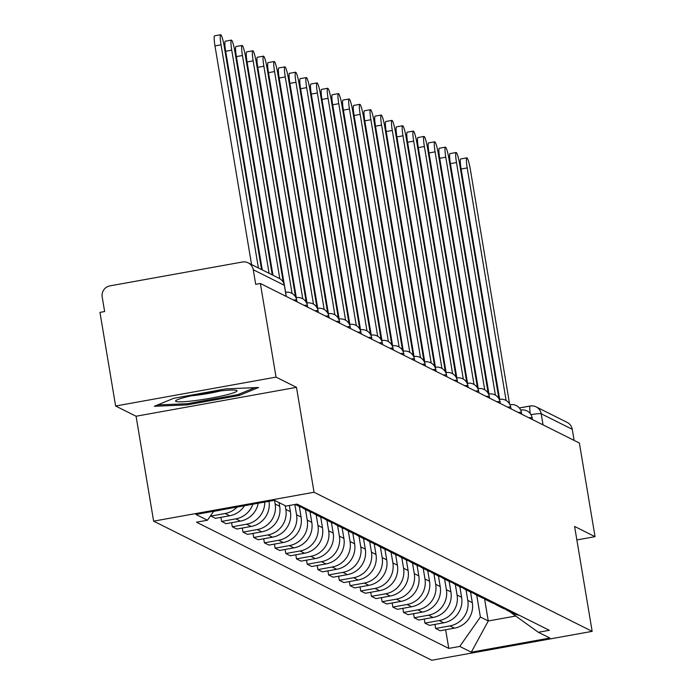 <?xml version="1.0" encoding="UTF-8"?>
<svg xmlns="http://www.w3.org/2000/svg" width="695" height="695" viewBox="0 0 695 695"><rect width="100%" height="100%" fill="white"/><g stroke="black" fill="none" stroke-linecap="round" stroke-linejoin="round"><path stroke-width="1.04" d="M276.037 377.116L115.622 406.01L136.072 416.236L153.63 521.154L431.743 660.25L592.157 631.355L314.044 492.26L296.487 387.341L276.037 377.116L260.373 283.49L579.378 443.036L595.042 536.662L574.6 526.436L592.157 631.355M115.622 406.01L99.958 312.385L104.632 311.542L102.191 296.956A9.582 9.461 -63.4 0 1 109.975 285.862L242.329 262.024A9.582 9.461 -63.4 0 1 248.185 262.858L279.268 278.408A9.582 9.461 116.6 0 1 284.333 285.289L253.258 269.747A9.582 9.461 -63.4 0 0 248.185 262.858M519.313 407.956L530.129 406.002A9.582 1.234 79.8 0 1 530.25 406.028A9.582 9.461 116.6 0 1 536.114 406.862L567.19 422.412A9.582 9.461 116.6 0 1 572.254 429.293L541.179 413.751A9.582 0.912 170.5 0 0 530.971 414.654M574.113 440.404L572.254 429.293M576.859 539.937L595.042 536.662M253.258 269.747L255.699 284.333L260.373 283.49M213.66 511.372L218.977 510.408A22.04 21.762 -63.4 0 0 220.958 509.956M237.151 507.037A22.04 21.762 116.6 0 1 225.154 513.501L210.889 516.064L215.415 518.331L229.68 515.76A22.04 21.762 -63.4 0 0 244.475 505.725M210.793 515.464L210.889 516.064M252.841 504.214A22.04 21.762 116.6 0 1 235.857 518.852L221.592 521.424L226.118 523.683L240.383 521.111A22.04 21.762 -63.4 0 0 258.219 503.25M300.744 505.969A22.04 21.762 116.6 0 1 295.349 504.396M220.914 517.341L221.592 521.424M295.305 504.405L298.928 506.212A22.04 21.762 -63.4 0 0 305.27 508.236M264.752 502.068A22.04 21.762 116.6 0 1 246.56 524.204L232.295 526.775L236.821 529.034L251.086 526.471A22.04 21.762 -63.4 0 0 269.035 501.295M311.447 511.32A22.04 21.762 116.6 0 1 302.134 507.506M231.609 522.692L232.295 526.775M305.096 509.305L309.631 511.563A22.04 21.762 -63.4 0 0 315.973 513.588M274.534 500.339L275.151 504.04A22.04 21.762 116.6 0 1 257.263 529.555L242.998 532.127L247.524 534.385L261.789 531.823A22.04 21.762 -63.4 0 0 279.677 506.299L279.06 502.598M322.15 516.68A22.04 21.762 116.6 0 1 312.837 512.858M242.312 528.044L242.998 532.127M315.799 514.656L320.326 516.924A22.04 21.762 -63.4 0 0 326.676 518.939M285.237 505.691L285.853 509.392A22.04 21.762 116.6 0 1 267.966 534.907L253.701 537.478L258.227 539.746L272.492 537.174A22.04 21.762 -63.4 0 0 290.38 511.659L289.346 505.482M332.853 522.032A22.04 21.762 116.6 0 1 323.54 518.218M253.015 533.404L253.701 537.478M326.502 520.008L331.029 522.275A22.04 21.762 -63.4 0 0 337.379 524.291M294.845 504.492L296.557 514.743A22.04 21.762 116.6 0 1 278.669 540.258L264.404 542.83L268.93 545.097L283.195 542.526A22.04 21.762 -63.4 0 0 301.083 517.01L299.31 506.403M343.556 527.383A22.04 21.762 116.6 0 1 334.243 523.57M263.718 538.755L264.404 542.83M337.205 525.359L341.732 527.627A22.04 21.762 -63.4 0 0 348.082 529.642M305.487 509.496L307.26 520.095A22.04 21.762 116.6 0 1 289.363 545.61L275.107 548.181L279.633 550.449L293.898 547.877A22.04 21.762 -63.4 0 0 311.786 522.362L310.013 511.755M354.259 532.735A22.04 21.762 116.6 0 1 344.946 528.921M274.421 544.107L275.107 548.181M347.908 530.711L352.435 532.978A22.04 21.762 -63.4 0 0 358.785 535.002M316.19 514.847L317.963 525.446A22.04 21.762 116.6 0 1 300.066 550.97L285.801 553.533L290.336 555.8L304.601 553.229A22.04 21.762 -63.4 0 0 322.489 527.714L320.716 517.106M364.962 538.086A22.04 21.762 116.6 0 1 355.649 534.273M285.124 549.458L285.801 553.533M358.611 536.062L363.137 538.33A22.04 21.762 -63.4 0 0 369.488 540.354M326.885 520.199L328.666 530.798A22.04 21.762 116.6 0 1 310.769 556.321L296.504 558.884L301.031 561.152L315.295 558.58A22.04 21.762 -63.4 0 0 333.192 533.065L331.419 522.458M375.656 543.438A22.04 21.762 116.6 0 1 366.352 539.624M295.827 554.81L296.504 558.884M369.314 541.422L373.841 543.681A22.04 21.762 -63.4 0 0 380.191 545.705M337.588 525.55L339.368 536.158A22.04 21.762 116.6 0 1 321.472 561.673L307.207 564.244L311.734 566.503L325.998 563.932A22.04 21.762 -63.4 0 0 343.895 538.417L342.114 527.809M386.359 548.789A22.04 21.762 116.6 0 1 377.055 544.976M306.53 560.161L307.207 564.244M380.017 546.774L384.543 549.033A22.04 21.762 -63.4 0 0 390.885 551.057M348.291 530.902L350.063 541.509A22.04 21.762 116.6 0 1 332.175 567.024L317.91 569.596L322.437 571.855L336.701 569.292A22.04 21.762 -63.4 0 0 354.598 543.768L352.817 533.169M397.062 554.141A22.04 21.762 116.6 0 1 387.749 550.327M317.233 565.513L317.91 569.596M390.712 552.125L395.246 554.384A22.04 21.762 -63.4 0 0 401.588 556.408M358.994 536.262L360.766 546.861A22.04 21.762 116.6 0 1 342.878 572.376L328.613 574.947L333.14 577.206L347.404 574.643A22.04 21.762 -63.4 0 0 365.301 549.12L363.52 538.521M407.765 559.492A22.04 21.762 116.6 0 1 398.452 555.679M327.927 570.864L328.613 574.947M401.415 557.477L405.95 559.744A22.04 21.762 -63.4 0 0 412.291 561.76M369.697 541.614L371.469 552.212A22.04 21.762 116.6 0 1 353.581 577.727L339.316 580.299L343.843 582.566L358.107 579.995A22.04 21.762 -63.4 0 0 375.995 554.48L374.223 543.872M418.468 564.853A22.04 21.762 116.6 0 1 409.155 561.039M338.63 576.225L339.316 580.299M412.118 562.828L416.644 565.096A22.04 21.762 -63.4 0 0 422.994 567.111M380.4 546.965L382.172 557.564A22.04 21.762 116.6 0 1 364.284 583.079L350.019 585.65L354.546 587.918L368.81 585.346A22.04 21.762 -63.4 0 0 386.698 559.831L384.926 549.224M429.171 570.204A22.04 21.762 116.6 0 1 419.858 566.39M349.333 581.576L350.019 585.65M422.821 568.18L427.347 570.447A22.04 21.762 -63.4 0 0 433.697 572.463M391.103 552.317L392.875 562.915A22.04 21.762 116.6 0 1 374.987 588.43L360.722 591.002L365.249 593.269L379.513 590.698A22.04 21.762 -63.4 0 0 397.401 565.183L395.629 554.575M439.874 575.556A22.04 21.762 116.6 0 1 430.561 571.742M360.036 586.928L360.722 591.002M433.524 573.531L438.05 575.799A22.04 21.762 -63.4 0 0 444.4 577.823M401.806 557.668L403.578 568.267A22.04 21.762 116.6 0 1 385.682 593.782L371.425 596.353L375.952 598.621L390.216 596.049A22.04 21.762 -63.4 0 0 408.104 570.534L406.332 559.927M450.577 580.907A22.04 21.762 116.6 0 1 441.264 577.093M370.739 592.279L371.425 596.353M444.227 578.883L448.753 581.15A22.04 21.762 -63.4 0 0 455.103 583.174M412.509 563.019L414.281 573.618A22.04 21.762 116.6 0 1 396.385 599.142L382.12 601.705L386.655 603.972L400.911 601.401A22.04 21.762 -63.4 0 0 418.807 575.886L417.035 565.278M461.272 586.259A22.04 21.762 116.6 0 1 451.967 582.445M381.442 597.63L382.12 601.705M454.93 584.243L459.456 586.502A22.04 21.762 -63.4 0 0 465.806 588.526M423.203 568.371L424.984 578.978A22.04 21.762 116.6 0 1 407.088 604.494L392.823 607.056L397.349 609.324L411.614 606.752A22.04 21.762 -63.4 0 0 429.51 581.237L427.738 570.63M471.974 591.61A22.04 21.762 116.6 0 1 462.67 587.796M392.145 602.982L392.823 607.056M465.633 589.595L470.159 591.853A22.04 21.762 -63.4 0 0 476.509 593.878M433.906 573.722L435.687 584.33A22.04 21.762 116.6 0 1 417.791 609.845L403.526 612.417L408.052 614.675L422.317 612.113A22.04 21.762 -63.4 0 0 440.213 586.589L438.432 575.99M482.678 596.962A22.04 21.762 116.6 0 1 473.373 593.148M402.848 608.334L403.526 612.417M476.336 594.946L480.862 597.205A22.04 21.762 -63.4 0 0 487.204 599.229M444.609 579.083L446.381 589.681A22.04 21.762 116.6 0 1 428.494 615.197L414.229 617.768L418.755 620.027L433.02 617.464A22.04 21.762 -63.4 0 0 450.916 591.94L449.135 581.341M493.38 602.313A22.04 21.762 116.6 0 1 484.068 598.499M413.551 613.685L414.229 617.768M487.03 600.298L491.565 602.565A22.04 21.762 -63.4 0 0 497.907 604.581M455.312 584.434L457.084 595.033A22.04 21.762 116.6 0 1 439.197 620.548L424.932 623.12L429.458 625.387L443.723 622.816A22.04 21.762 -63.4 0 0 461.61 597.3L459.838 586.693M504.084 607.673A22.04 21.762 116.6 0 1 494.77 603.859M424.245 619.045L424.932 623.12M497.733 605.649L502.268 607.917A22.04 21.762 -63.4 0 0 508.61 609.932M466.015 589.786L467.787 600.384A22.04 21.762 116.6 0 1 449.9 625.9L435.635 628.471L440.161 630.739L454.426 628.167A22.04 21.762 -63.4 0 0 472.313 602.652L470.541 592.044M514.786 613.025A22.04 21.762 116.6 0 1 505.474 609.211M434.948 624.397L435.635 628.471M508.436 611.001L512.962 613.268A22.04 21.762 -63.4 0 0 519.313 615.284M213.739 511.259L207.449 520.234L195.921 514.465L274.49 500.313L286.019 506.082L297.008 504.101L549.328 630.295L538.338 632.276L549.858 638.045L471.288 652.197L459.769 646.428L480.384 617.03L488.272 620.974L515.429 616.083M207.449 520.234L196.459 522.214L448.779 648.409L459.769 646.428M153.63 521.154L314.044 492.26M136.072 416.236L296.487 387.341M239.141 395.498L258.575 387.497L225.901 388.879L173.793 398.261L154.351 406.271L187.033 404.89L239.141 395.498L238.924 394.204M484.571 598.847L488.272 620.974L471.288 652.197M476.718 595.137L480.384 617.03M538.338 632.276L509.313 611.444M445.651 629.748L448.779 648.409M186.833 403.726L187.033 404.89M251.555 264.543L214.972 45.905A11.024 1.416 -100.2 0 1 214.59 35.845L220.671 34.75A11.024 1.416 79.8 0 0 221.045 44.81L258.392 267.966M261.546 269.547L224.207 46.383A11.024 1.416 79.8 0 0 220.671 34.75M262.258 269.895L225.666 51.256A11.024 1.416 -100.2 0 1 225.293 41.196L231.374 40.102A11.024 1.416 79.8 0 0 231.748 50.162L269.095 273.317M272.249 274.899L234.91 51.743A11.024 1.416 79.8 0 0 231.374 40.102M272.961 275.255L236.369 56.608A11.024 1.416 -100.2 0 1 235.996 46.548L242.077 45.453A11.024 1.416 79.8 0 0 242.451 55.513L279.798 278.695M283.273 282.179L245.604 57.094A11.024 1.416 79.8 0 0 242.077 45.453M187.25 396.749A31.145 2.962 170.5 0 0 175.931 400.529A31.145 2.962 170.5 0 0 190.882 401.093A31.145 2.962 170.5 0 0 225.371 395.134A31.145 2.962 170.5 0 0 236.526 390.39A31.145 2.962 170.5 0 0 187.25 396.749M191.264 395.82A23.587 2.241 170.5 0 0 220.02 391.042A23.587 2.241 170.5 0 0 220.489 390.929M254.839 387.654L237.968 394.604L187.476 403.699L157.522 404.959M296.643 300.283A9.582 0.912 170.5 0 0 296.704 300.153A9.582 9.582 0 0 0 285.584 292.3L247.072 61.959A11.024 1.416 -100.2 0 1 246.699 51.899L252.78 50.804A11.024 1.416 79.8 0 0 253.154 60.865L292.074 293.455M295.549 296.939L256.307 62.446A11.024 1.416 79.8 0 0 252.78 50.804M296.322 297.651L257.776 67.311A11.024 1.416 -100.2 0 1 257.402 57.259L263.483 56.156A11.024 1.416 79.8 0 0 263.857 66.216L302.777 298.807M306.252 302.29L267.01 67.797A11.024 1.416 79.8 0 0 263.483 56.156M307.025 303.003L268.478 72.662A11.024 1.416 -100.2 0 1 268.105 62.611L274.186 61.516A11.024 1.416 79.8 0 0 274.56 71.568L313.48 304.158M316.955 307.642L277.713 73.149A11.024 1.416 79.8 0 0 274.186 61.516M317.728 308.354L279.182 78.022A11.024 1.416 -100.2 0 1 278.808 67.962L284.881 66.868A11.024 1.416 79.8 0 0 285.263 76.919L324.183 309.51M327.658 313.002L288.416 78.5A11.024 1.416 79.8 0 0 284.881 66.868M328.431 313.706L289.885 83.374A11.024 1.416 -100.2 0 1 289.502 73.314L295.584 72.219A11.024 1.416 79.8 0 0 295.966 82.279L334.886 314.87M338.361 318.353L299.119 83.852A11.024 1.416 79.8 0 0 295.584 72.219M339.125 319.057L300.588 88.725A11.024 1.416 -100.2 0 1 300.205 78.665L306.286 77.571A11.024 1.416 79.8 0 0 306.66 87.631L345.589 320.221M349.064 323.705L309.822 89.203A11.024 1.416 79.8 0 0 306.286 77.571M349.828 324.409L311.291 94.077A11.024 1.416 -100.2 0 1 310.908 84.017L316.99 82.922A11.024 1.416 79.8 0 0 317.363 92.982L356.292 325.573M359.767 329.056L320.525 94.555A11.024 1.416 79.8 0 0 316.99 82.922M360.531 329.76L321.985 99.428A11.024 1.416 -100.2 0 1 321.611 89.368L327.692 88.274A11.024 1.416 79.8 0 0 328.066 98.334L366.986 330.924M370.461 334.408L331.22 99.915A11.024 1.416 79.8 0 0 327.692 88.274M371.234 335.112L332.688 104.78A11.024 1.416 -100.2 0 1 332.314 94.72L338.395 93.625A11.024 1.416 79.8 0 0 338.769 103.685L377.689 336.276M381.164 339.759L341.923 105.266A11.024 1.416 79.8 0 0 338.395 93.625M381.937 340.472L343.391 110.131A11.024 1.416 -100.2 0 1 343.017 100.08L349.099 98.977A11.024 1.416 79.8 0 0 349.472 109.037L388.392 341.627M391.867 345.111L352.626 110.618A11.024 1.416 79.8 0 0 349.099 98.977M392.64 345.823L354.094 115.483A11.024 1.416 -100.2 0 1 353.72 105.431L359.802 104.337A11.024 1.416 79.8 0 0 360.175 114.388L399.095 346.979M402.57 350.462L363.329 115.969A11.024 1.416 79.8 0 0 359.802 104.337M403.343 351.175L364.797 120.834A11.024 1.416 -100.2 0 1 364.423 110.783L370.505 109.688A11.024 1.416 79.8 0 0 370.878 119.74L409.798 352.33M413.273 355.823L374.032 121.321A11.024 1.416 79.8 0 0 370.505 109.688M414.046 356.526L375.5 126.195A11.024 1.416 -100.2 0 1 375.126 116.135L381.199 115.04A11.024 1.416 79.8 0 0 381.581 125.1L420.501 357.682M423.976 361.174L384.735 126.672A11.024 1.416 79.8 0 0 381.199 115.04M424.749 361.878L386.203 131.546A11.024 1.416 -100.2 0 1 385.821 121.486L391.902 120.391A11.024 1.416 79.8 0 0 392.284 130.452L431.204 363.042M434.679 366.526L395.438 132.024A11.024 1.416 79.8 0 0 391.902 120.391M435.444 367.229L396.906 136.898A11.024 1.416 -100.2 0 1 396.524 126.838L402.605 125.743A11.024 1.416 79.8 0 0 402.978 135.803L441.907 368.393M445.382 371.877L406.141 137.375A11.024 1.416 79.8 0 0 402.605 125.743M446.147 372.581L407.6 142.249A11.024 1.416 -100.2 0 1 407.227 132.189L413.308 131.094A11.024 1.416 79.8 0 0 413.681 141.154L452.61 373.745M456.085 377.229L416.844 142.736A11.024 1.416 79.8 0 0 413.308 131.094M456.85 377.932L418.303 147.601A11.024 1.416 -100.2 0 1 417.93 137.541L424.011 136.446A11.024 1.416 79.8 0 0 424.384 146.506L463.304 379.096M466.779 382.58L427.538 148.087A11.024 1.416 79.8 0 0 424.011 136.446M467.553 383.284L429.006 152.952A11.024 1.416 -100.2 0 1 428.633 142.892L434.714 141.797A11.024 1.416 79.8 0 0 435.087 151.858L474.007 384.448M477.482 387.932L438.241 153.439A11.024 1.416 79.8 0 0 434.714 141.797M478.256 388.644L439.709 158.304A11.024 1.416 -100.2 0 1 439.336 148.252L445.417 147.158A11.024 1.416 79.8 0 0 445.79 157.209L484.71 389.799M488.185 393.283L448.944 158.79A11.024 1.416 79.8 0 0 445.417 147.158M488.959 393.995L450.412 163.655A11.024 1.416 -100.2 0 1 450.039 153.604L456.12 152.509A11.024 1.416 79.8 0 0 456.493 162.561L495.413 395.151M498.888 398.635L459.647 164.142A11.024 1.416 79.8 0 0 456.12 152.509M499.662 399.347L461.115 169.015A11.024 1.416 -100.2 0 1 460.742 158.955L466.814 157.861A11.024 1.416 79.8 0 0 467.196 167.921L506.116 400.502M509.591 403.995L470.35 169.493A11.024 1.416 79.8 0 0 466.814 157.861M532.092 418.043A9.582 0.912 170.5 0 0 532.153 417.912A9.582 0.912 170.5 0 0 532.049 417.808A9.582 0.912 170.5 0 0 528.86 417.773M521.389 412.691A9.582 0.912 170.5 0 0 521.45 412.561A9.582 0.912 170.5 0 0 521.354 412.456A9.582 0.912 170.5 0 0 518.157 412.422M510.686 407.339A9.582 0.912 170.5 0 0 510.747 407.209A9.582 0.912 170.5 0 0 510.651 407.105A9.582 0.912 170.5 0 0 507.454 407.07M499.983 401.988A9.582 0.912 170.5 0 0 500.044 401.858A9.582 0.912 170.5 0 0 499.948 401.753A9.582 0.912 170.5 0 0 496.751 401.719M489.28 396.628A9.582 0.912 170.5 0 0 489.341 396.506A9.582 0.912 170.5 0 0 489.245 396.402A9.582 0.912 170.5 0 0 486.048 396.358M478.577 391.276A9.582 0.912 170.5 0 0 478.638 391.146A9.582 0.912 170.5 0 0 478.542 391.05A9.582 0.912 170.5 0 0 475.345 391.007M467.883 385.925A9.582 0.912 170.5 0 0 467.935 385.794A9.582 0.912 170.5 0 0 467.839 385.69A9.582 0.912 170.5 0 0 464.642 385.656M457.18 380.573A9.582 0.912 170.5 0 0 457.241 380.443A9.582 0.912 170.5 0 0 457.136 380.339A9.582 0.912 170.5 0 0 453.948 380.304M446.477 375.222A9.582 0.912 170.5 0 0 446.538 375.091A9.582 0.912 170.5 0 0 446.433 374.987A9.582 0.912 170.5 0 0 443.245 374.953M435.774 369.87A9.582 0.912 170.5 0 0 435.834 369.74A9.582 0.912 170.5 0 0 435.73 369.636A9.582 0.912 170.5 0 0 432.542 369.601M425.071 364.519A9.582 0.912 170.5 0 0 425.132 364.389A9.582 0.912 170.5 0 0 425.036 364.284A9.582 0.912 170.5 0 0 421.839 364.25M414.368 359.167A9.582 0.912 170.5 0 0 414.429 359.037A9.582 0.912 170.5 0 0 414.333 358.933A9.582 0.912 170.5 0 0 411.136 358.898M403.665 353.807A9.582 0.912 170.5 0 0 403.726 353.685A9.582 0.912 170.5 0 0 403.63 353.581A9.582 0.912 170.5 0 0 400.433 353.538M392.962 348.456A9.582 0.912 170.5 0 0 393.022 348.325A9.582 0.912 170.5 0 0 392.927 348.23A9.582 0.912 170.5 0 0 389.73 348.186M382.259 343.104A9.582 0.912 170.5 0 0 382.32 342.974A9.582 0.912 170.5 0 0 382.224 342.87A9.582 0.912 170.5 0 0 379.027 342.835M371.564 337.753A9.582 0.912 170.5 0 0 371.625 337.622A9.582 0.912 170.5 0 0 371.521 337.518A9.582 0.912 170.5 0 0 368.324 337.483M360.861 332.401A9.582 0.912 170.5 0 0 360.922 332.271A9.582 0.912 170.5 0 0 360.818 332.167A9.582 0.912 170.5 0 0 357.63 332.132M350.158 327.05A9.582 0.912 170.5 0 0 350.219 326.919A9.582 0.912 170.5 0 0 350.115 326.815A9.582 0.912 170.5 0 0 346.927 326.78M339.455 321.698A9.582 0.912 170.5 0 0 339.516 321.568A9.582 0.912 170.5 0 0 339.412 321.464A9.582 0.912 170.5 0 0 336.224 321.429M328.752 316.347A9.582 0.912 170.5 0 0 328.813 316.216A9.582 0.912 170.5 0 0 328.718 316.112A9.582 0.912 170.5 0 0 325.521 316.077M318.049 310.986A9.582 0.912 170.5 0 0 318.11 310.865A9.582 0.912 170.5 0 0 318.015 310.761A9.582 0.912 170.5 0 0 314.818 310.717M307.346 305.635A9.582 0.912 170.5 0 0 307.407 305.505A9.582 0.912 170.5 0 0 307.312 305.409A9.582 0.912 170.5 0 0 304.115 305.366M296.982 301.804L296.704 300.153A9.582 0.912 170.5 0 0 296.609 300.049A9.582 0.912 170.5 0 0 293.412 300.014M519.347 407.991L530.016 406.071M472.313 602.652L467.787 600.384M461.61 597.3L457.084 595.033M450.916 591.94L446.381 589.681M440.213 586.589L435.687 584.33M429.51 581.237L424.984 578.978M418.807 575.886L414.281 573.618M408.104 570.534L403.578 568.267M397.401 565.183L392.875 562.915M386.698 559.831L382.172 557.564M375.995 554.48L371.469 552.212M365.301 549.12L360.766 546.861M354.598 543.768L350.063 541.509M343.895 538.417L339.368 536.158M333.192 533.065L328.666 530.798M322.489 527.714L317.963 525.446M311.786 522.362L307.26 520.095M301.083 517.01L296.557 514.743M290.38 511.659L285.853 509.392M279.677 506.299L275.151 504.04M443.723 622.816L439.197 620.548M433.02 617.464L428.494 615.197M422.317 612.113L417.791 609.845M411.614 606.752L407.088 604.494M400.911 601.401L396.385 599.142M390.216 596.049L385.682 593.782M379.513 590.698L374.987 588.43M368.81 585.346L364.284 583.079M358.107 579.995L353.581 577.727M347.404 574.643L342.878 572.376M336.701 569.292L332.175 567.024M325.998 563.932L321.472 561.673M315.295 558.58L310.769 556.321M304.601 553.229L300.066 550.97M293.898 547.877L289.363 545.61M283.195 542.526L278.669 540.258M272.492 537.174L267.966 534.907M261.789 531.823L257.263 529.555M251.086 526.471L246.56 524.204M240.383 521.111L235.857 518.852M229.68 515.76L225.154 513.501M454.426 628.167L449.9 625.9M284.368 285.523A9.582 0.912 170.5 0 0 284.429 285.393A9.582 0.912 170.5 0 0 284.333 285.289L286.192 296.4M543.038 424.862L541.179 413.751A9.582 9.461 116.6 0 0 536.114 406.862A9.582 9.582 0 0 0 530.129 406.002A9.582 1.234 79.8 0 0 530.276 413.621M221.045 44.81L214.972 45.905M231.748 50.162L225.666 51.256M242.451 55.513L236.369 56.608M253.154 60.865L247.072 61.959M263.857 66.216L257.776 67.311M274.56 71.568L268.478 72.662M285.263 76.919L279.182 78.022M295.966 82.279L289.885 83.374M306.66 87.631L300.588 88.725M317.363 92.982L311.291 94.077M328.066 98.334L321.985 99.428M338.769 103.685L332.688 104.78M349.472 109.037L343.391 110.131M360.175 114.388L354.094 115.483M370.878 119.74L364.797 120.834M381.581 125.1L375.5 126.195M392.284 130.452L386.203 131.546M402.978 135.803L396.906 136.898M413.681 141.154L407.6 142.249M424.384 146.506L418.303 147.601M435.087 151.858L429.006 152.952M445.79 157.209L439.709 158.304M456.493 162.561L450.412 163.655M467.196 167.921L461.115 169.015M307.685 307.155L307.407 305.505A9.582 9.582 0 0 0 296.261 297.66L295.948 297.712M318.388 312.507L318.11 310.865A9.582 9.582 0 0 0 306.955 303.011L306.651 303.063M329.091 317.858L328.813 316.216A9.582 9.582 0 0 0 317.658 308.363L317.354 308.415M339.794 323.21L339.516 321.568A9.582 9.582 0 0 0 328.361 313.714L328.057 313.775M350.488 328.561L350.219 326.919A9.582 9.582 0 0 0 339.064 319.066L338.76 319.127M361.192 333.913L360.922 332.271A9.582 9.582 0 0 0 349.767 324.417L349.463 324.478M371.894 339.273L371.625 337.622A9.582 9.582 0 0 0 360.47 329.778L360.166 329.83M382.597 344.624L382.32 342.974A9.582 9.582 0 0 0 371.173 335.129L370.869 335.181M393.301 349.976L393.022 348.325A9.582 9.582 0 0 0 381.876 340.481L381.572 340.533M404.004 355.327L403.726 353.685A9.582 9.582 0 0 0 392.579 345.832L392.267 345.884M414.707 360.679L414.429 359.037A9.582 9.582 0 0 0 403.274 351.184L402.97 351.236M425.41 366.03L425.132 364.389A9.582 9.582 0 0 0 413.977 356.535L413.673 356.587M436.113 371.382L435.834 369.74A9.582 9.582 0 0 0 424.68 361.887L424.376 361.947M446.807 376.733L446.538 375.091A9.582 9.582 0 0 0 435.383 367.238L435.079 367.299M457.51 382.094L457.241 380.443A9.582 9.582 0 0 0 446.086 372.598L445.782 372.65M468.213 387.445L467.935 385.794A9.582 9.582 0 0 0 456.789 377.95L456.485 378.002M478.916 392.797L478.638 391.146A9.582 9.582 0 0 0 467.492 383.301L467.188 383.353M489.619 398.148L489.341 396.506A9.582 9.582 0 0 0 478.195 388.653L477.891 388.705M500.322 403.5L500.044 401.858A9.582 9.582 0 0 0 488.898 394.004L488.585 394.056M511.025 408.851L510.747 407.209A9.582 9.582 0 0 0 499.592 399.356L499.288 399.408M521.728 414.203L521.45 412.561A9.582 9.582 0 0 0 510.295 404.707L509.991 404.768M532.422 419.554L532.153 417.912A9.582 9.582 0 0 0 520.998 410.059L520.694 410.12M286.279 296.452L284.429 285.393A9.582 9.582 0 0 0 279.268 278.408"/></g></svg>
